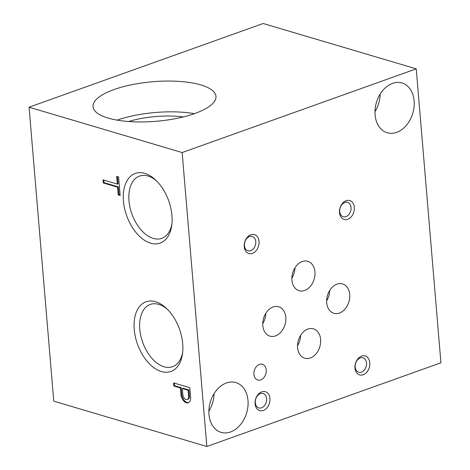 <?xml version="1.0" encoding="UTF-8"?>
<svg xmlns="http://www.w3.org/2000/svg" width="470" height="470" viewBox="0 0 470 470"><rect width="100%" height="100%" fill="white"/><g stroke="black" fill="none" stroke-linecap="round" stroke-linejoin="round"><path stroke-width="0.7" d="M128.639 121.524A49.068 15.792 175.2 0 1 183.318 116.93M117.13 120.138A61.688 19.852 175.2 0 1 194.433 113.646M114.075 89.535A61.688 19.852 175.2 0 1 179.193 81.41A61.688 19.852 175.2 0 1 215.965 96.344A61.688 19.852 175.2 0 1 156.152 121.289A61.688 19.852 175.2 0 1 93.019 106.666A61.688 19.852 175.2 0 1 114.075 89.535M53.756 401.157L29.075 107.213L182.16 152.556L206.841 446.5L53.756 401.157M182.16 152.556L416.244 68.843L263.159 23.5L29.075 107.213M103.835 180.075L104.052 182.666L118.352 186.901L119.004 194.627L120.103 194.956M117.494 176.638L118.093 183.788L117.312 184.07L103.012 179.834L103.271 182.942L117.571 187.178L118.223 194.903L120.15 195.479L118.593 176.961L116.666 176.391L117.312 184.07M119.004 194.627L118.223 194.903M118.352 186.901L117.571 187.178M104.052 182.666L103.271 182.942M187.219 399.512L188 399.23A4.441 2.673 -109.7 0 0 189.434 396.398L188.893 389.965L183.1 388.244L182.319 388.526L182.818 394.471A4.441 2.673 -109.7 0 0 187.219 399.512A4.441 2.673 -109.7 0 0 188.658 396.674L188.118 390.241L182.319 388.526M174.376 383.138L174.593 385.729L181.173 387.674L181.784 394.759A7.373 4.441 -109.7 0 0 188.617 402.567M188.893 389.965L188.118 390.241M189.434 396.398L188.658 396.674M189.78 387.703L173.553 382.897L173.812 386.005L180.392 387.956L181.003 395.041A7.373 4.441 -109.7 0 0 188.235 402.737A7.373 4.441 -109.7 0 0 190.608 397.532L189.78 387.703M181.784 394.759L181.003 395.041M181.173 387.674L180.392 387.956M174.593 385.729L173.812 386.005M380.195 94.053A25.962 18.959 -73.5 0 1 374.995 111.607M375.095 114.844A25.962 18.959 -73.5 0 1 401.979 82.973A25.962 18.959 -73.5 0 1 412.783 113.252A25.962 18.959 -73.5 0 1 387.233 132.763A25.962 18.959 -73.5 0 1 375.095 114.844M214.067 393.66A25.962 18.959 -73.5 0 1 208.868 411.215M208.974 414.452A25.962 18.959 -73.5 0 1 235.852 382.58A25.962 18.959 -73.5 0 1 246.656 412.86A25.962 18.959 -73.5 0 1 221.106 432.371A25.962 18.959 -73.5 0 1 208.974 414.452M259.058 241.421A9.864 7.203 106.5 0 0 247.267 237.332A9.864 7.203 106.5 0 0 248.618 253.459A9.864 7.203 106.5 0 0 259.058 241.421M255.768 241.592A7.526 5.493 106.5 0 0 252.249 236.404A7.526 5.493 106.5 0 0 244.846 242.056A7.526 5.493 106.5 0 0 247.978 250.827A7.526 5.493 106.5 0 0 255.768 241.592M269.921 398.507A9.864 7.203 106.5 0 0 258.124 394.424A9.864 7.203 106.5 0 0 259.481 410.545A9.864 7.203 106.5 0 0 269.921 398.507M266.625 398.683A7.526 5.493 106.5 0 0 263.112 393.49A7.526 5.493 106.5 0 0 255.709 399.147A7.526 5.493 106.5 0 0 258.835 407.919A7.526 5.493 106.5 0 0 266.625 398.683M369.796 362.793A9.864 7.203 106.5 0 0 357.999 358.704A9.864 7.203 106.5 0 0 359.356 374.831A9.864 7.203 106.5 0 0 369.796 362.793M366.506 362.969A7.526 5.493 106.5 0 0 362.987 357.776A7.526 5.493 106.5 0 0 355.584 363.428A7.526 5.493 106.5 0 0 358.716 372.205A7.526 5.493 106.5 0 0 366.506 362.969M354.333 207.346A9.864 7.203 106.5 0 0 342.536 203.263A9.864 7.203 106.5 0 0 343.893 219.384A9.864 7.203 106.5 0 0 354.333 207.346M351.037 207.523A7.526 5.493 106.5 0 0 347.524 202.329A7.526 5.493 106.5 0 0 340.121 207.987A7.526 5.493 106.5 0 0 343.247 216.758A7.526 5.493 106.5 0 0 351.037 207.523M266.237 369.955A8.202 5.992 106.5 0 0 262.401 364.291A8.202 5.992 106.5 0 0 254.329 370.454A8.202 5.992 106.5 0 0 257.742 380.024A8.202 5.992 106.5 0 0 266.237 369.955M320.616 339.405A15.316 11.186 106.5 0 0 313.455 328.836A15.316 11.186 106.5 0 0 298.38 340.345A15.316 11.186 106.5 0 0 304.754 358.211A15.316 11.186 106.5 0 0 320.616 339.405M297.539 345.726A15.316 11.186 106.5 0 0 300.606 335.369M314.947 271.895A15.316 11.186 106.5 0 0 307.785 261.326A15.316 11.186 106.5 0 0 292.716 272.835A15.316 11.186 106.5 0 0 299.084 290.701A15.316 11.186 106.5 0 0 314.947 271.895M291.87 278.216A15.316 11.186 106.5 0 0 294.937 267.859M349.715 294.484A15.316 11.186 106.5 0 0 342.554 283.909A15.316 11.186 106.5 0 0 327.484 295.424A15.316 11.186 106.5 0 0 333.853 313.284A15.316 11.186 106.5 0 0 349.715 294.484M326.638 300.806A15.316 11.186 106.5 0 0 329.705 290.448M285.807 317.338A15.316 11.186 106.5 0 0 278.651 306.763A15.316 11.186 106.5 0 0 263.576 318.272A15.316 11.186 106.5 0 0 269.95 336.138A15.316 11.186 106.5 0 0 285.807 317.338M262.73 323.66A15.316 11.186 106.5 0 0 265.797 313.302M416.244 68.843L440.925 362.787L206.841 446.5M134.232 329.447A36.995 22.302 70.3 0 1 166.168 308.126A36.995 22.302 70.3 0 1 182.495 353.787A36.995 22.302 70.3 0 1 157.755 370.072A36.995 22.302 70.3 0 1 134.232 329.447M123.457 201.095A36.995 22.302 70.3 0 1 155.388 179.769A36.995 22.302 70.3 0 1 171.72 225.43A36.995 22.302 70.3 0 1 146.975 241.715A36.995 22.302 70.3 0 1 123.457 201.095M182.677 352.283A33.065 19.928 70.3 0 1 173.001 366.535A33.065 19.928 70.3 0 1 139.766 329.153A33.065 19.928 70.3 0 1 150.741 304.29A33.065 19.928 70.3 0 1 167.255 309.172M171.897 223.932A33.065 19.928 70.3 0 1 162.221 238.178A33.065 19.928 70.3 0 1 128.986 200.802A33.065 19.928 70.3 0 1 139.96 175.933A33.065 19.928 70.3 0 1 156.481 180.821"/></g></svg>
